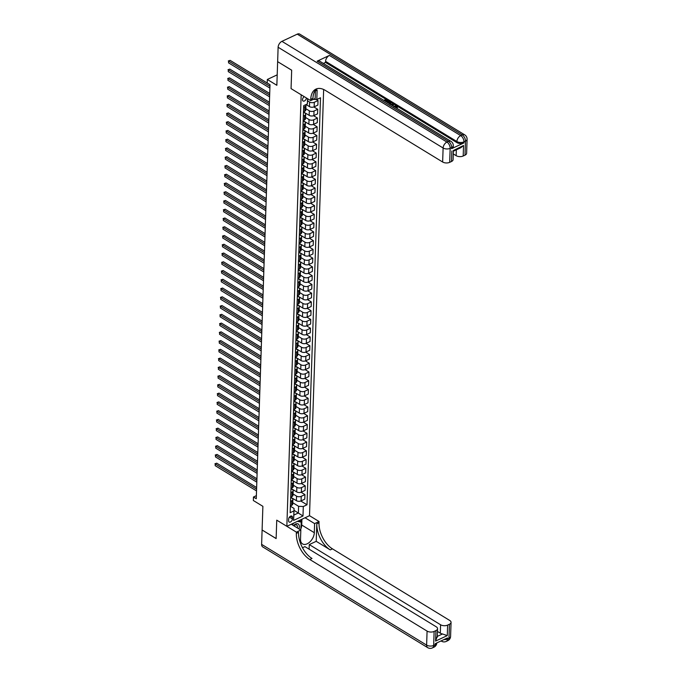 <?xml version="1.0" encoding="UTF-8"?>
<svg xmlns="http://www.w3.org/2000/svg" width="682" height="682" viewBox="0 0 682 682"><rect width="100%" height="100%" fill="white"/><g stroke="black" fill="none" stroke-linecap="round" stroke-linejoin="round"><path stroke-width="1.02" d="M304.249 96.665A2.66 1.628 121.4 0 0 302.51 99.666A2.66 1.628 121.4 0 0 303.081 101.021A2.66 1.628 121.4 0 0 305.118 100.493A2.66 1.628 121.4 0 0 306.414 97.995M277.199 74.841L267.318 79.479L276.858 85.301L277.642 61.661L291.666 70.229L291.061 88.617L301.163 94.781L286.849 526.316L309.509 515.686L323.652 89.487M277.642 61.661L291.674 70.186L291.061 88.617L310.702 100.604L310.745 99.35A20.775 12.063 64.9 0 1 315.954 89.103A20.775 12.063 64.9 0 1 325.357 90.399L442.644 162.009L443.112 148.003L278.12 47.263L277.642 61.627M261.624 544.372L426.617 645.112A4.987 3.052 121.4 0 0 427.691 647.644L262.706 546.904A4.987 3.052 -58.6 0 1 261.624 544.372L262.101 530.008L276.133 538.575L276.747 520.153L276.133 538.541L262.101 529.974L262.885 506.334L253.346 500.511L253.465 497.007L256.27 498.721L270.004 84.696L267.199 82.982L267.318 79.479M292.399 518.959L292.45 517.416A2.575 1.577 121.4 0 0 291.887 516.112A2.575 1.577 121.4 0 0 289.85 516.675A2.575 1.577 121.4 0 0 288.648 519.198L288.597 520.741A2.575 1.577 121.4 0 0 289.151 522.045A2.575 1.577 121.4 0 0 291.188 521.483A2.575 1.577 121.4 0 0 292.399 518.959L289.432 517.152M303.302 506.53L302.987 515.993L293.55 520.417L294.07 508.44L293.848 515.089L298.384 512.966L298.605 506.308L303.302 506.53L307.011 504.791L320.506 97.773L316.806 99.512L313.379 99.35M307.667 98.754L307.369 103.937L303.661 105.676L290.165 512.693L293.865 510.954M307.369 103.937L307.548 98.677M315.399 90.868L317.121 90.058L316.806 99.512M291.282 524.236L300.83 530.059L296.389 532.148L276.747 520.153L286.849 526.316M256.372 495.644L253.465 497.007M294.01 510.298L302.987 515.993M294.07 508.44L290.379 506.18M303.32 116.051L304.581 115.463A3.325 1.79 1.9 0 0 305.664 114.201A3.325 1.79 1.9 0 0 304.786 112.939L303.447 112.121M303.03 124.806L304.291 124.218A3.325 1.79 1.9 0 0 305.374 122.956A3.325 1.79 1.9 0 0 304.496 121.694L303.158 120.876M302.74 133.57L304.002 132.973A3.325 1.79 1.9 0 0 305.076 131.711A3.325 1.79 1.9 0 0 304.206 130.458L302.868 129.64M302.45 142.325L303.712 141.728A3.325 1.79 1.9 0 0 304.786 140.466A3.325 1.79 1.9 0 0 303.916 139.213L302.578 138.395M302.16 151.08L303.422 150.483A3.325 1.79 1.9 0 0 304.496 149.23A3.325 1.79 1.9 0 0 303.626 147.968L302.288 147.15M301.87 159.835L303.132 159.247A3.325 1.79 1.9 0 0 304.206 157.985A3.325 1.79 1.9 0 0 303.337 156.724L301.998 155.905M301.58 168.59L302.842 168.002A3.325 1.79 1.9 0 0 303.916 166.74A3.325 1.79 1.9 0 0 303.047 165.479L301.708 164.66M301.282 177.354L302.552 176.757A3.325 1.79 1.9 0 0 303.626 175.496A3.325 1.79 1.9 0 0 302.757 174.234L301.418 173.424M300.992 186.109L302.262 185.513A3.325 1.79 1.9 0 0 303.337 184.251A3.325 1.79 1.9 0 0 302.467 182.998L301.129 182.179M300.702 194.864L301.973 194.268A3.325 1.79 1.9 0 0 303.047 193.015A3.325 1.79 1.9 0 0 302.177 191.753L300.839 190.934M300.412 203.62L301.674 203.031A3.325 1.79 1.9 0 0 302.757 201.77A3.325 1.79 1.9 0 0 301.887 200.508L300.549 199.69M300.123 212.375L301.384 211.787A3.325 1.79 1.9 0 0 302.467 210.525A3.325 1.79 1.9 0 0 301.589 209.263L300.25 208.445M299.833 221.138L301.094 220.542A3.325 1.79 1.9 0 0 302.177 219.28A3.325 1.79 1.9 0 0 301.299 218.018L299.961 217.208M299.543 229.894L300.805 229.297A3.325 1.79 1.9 0 0 301.887 228.035A3.325 1.79 1.9 0 0 301.009 226.782L299.671 225.964M299.253 238.649L300.515 238.052A3.325 1.79 1.9 0 0 301.597 236.799A3.325 1.79 1.9 0 0 300.719 235.537L299.381 234.719M298.963 247.404L300.225 246.816A3.325 1.79 1.9 0 0 301.299 245.554A3.325 1.79 1.9 0 0 300.43 244.292L299.091 243.474M298.673 256.159L299.935 255.571A3.325 1.79 1.9 0 0 301.009 254.309A3.325 1.79 1.9 0 0 300.14 253.048L298.801 252.229M298.384 264.923L299.645 264.326A3.325 1.79 1.9 0 0 300.719 263.064A3.325 1.79 1.9 0 0 299.85 261.803L298.511 260.993M298.094 273.678L299.355 273.081A3.325 1.79 1.9 0 0 300.43 271.82A3.325 1.79 1.9 0 0 299.56 270.566L298.222 269.748M297.804 282.433L299.066 281.837A3.325 1.79 1.9 0 0 300.14 280.583A3.325 1.79 1.9 0 0 299.27 279.322L297.932 278.503M297.514 291.188L298.776 290.6A3.325 1.79 1.9 0 0 299.85 289.339A3.325 1.79 1.9 0 0 298.98 288.077L297.642 287.258M297.216 299.944L298.486 299.355A3.325 1.79 1.9 0 0 299.56 298.094A3.325 1.79 1.9 0 0 298.69 296.832L297.352 296.014M296.926 308.707L298.196 308.111A3.325 1.79 1.9 0 0 299.27 306.849A3.325 1.79 1.9 0 0 298.401 305.587L297.062 304.777M296.636 317.462L297.898 316.866A3.325 1.79 1.9 0 0 298.98 315.604A3.325 1.79 1.9 0 0 298.111 314.351L296.772 313.532M296.346 326.218L297.608 325.621A3.325 1.79 1.9 0 0 298.69 324.368A3.325 1.79 1.9 0 0 297.812 323.106L296.474 322.288M296.056 334.973L297.318 334.385A3.325 1.79 1.9 0 0 298.401 333.123A3.325 1.79 1.9 0 0 297.523 331.861L296.184 331.043M295.766 343.728L297.028 343.14A3.325 1.79 1.9 0 0 298.111 341.878A3.325 1.79 1.9 0 0 297.233 340.616L295.894 339.798M295.477 352.492L296.738 351.895A3.325 1.79 1.9 0 0 297.821 350.633A3.325 1.79 1.9 0 0 296.943 349.372L295.604 348.562M295.187 361.247L296.448 360.65A3.325 1.79 1.9 0 0 297.531 359.388A3.325 1.79 1.9 0 0 296.653 358.135L295.315 357.317M294.897 370.002L296.159 369.405A3.325 1.79 1.9 0 0 297.233 368.152A3.325 1.79 1.9 0 0 296.363 366.89L295.025 366.072M294.607 378.757L295.869 378.169A3.325 1.79 1.9 0 0 296.943 376.907A3.325 1.79 1.9 0 0 296.073 375.646L294.735 374.827M294.317 387.512L295.579 386.924A3.325 1.79 1.9 0 0 296.653 385.662A3.325 1.79 1.9 0 0 295.783 384.401L294.445 383.582M294.027 396.276L295.289 395.679A3.325 1.79 1.9 0 0 296.363 394.418A3.325 1.79 1.9 0 0 295.494 393.156L294.155 392.346M293.737 405.031L294.999 404.435A3.325 1.79 1.9 0 0 296.073 403.173A3.325 1.79 1.9 0 0 295.204 401.92L293.865 401.101M293.439 413.786L294.709 413.19A3.325 1.79 1.9 0 0 295.783 411.937A3.325 1.79 1.9 0 0 294.914 410.675L293.575 409.856M293.149 422.542L294.419 421.953A3.325 1.79 1.9 0 0 295.494 420.692A3.325 1.79 1.9 0 0 294.624 419.43L293.286 418.612M292.859 431.297L294.121 430.709A3.325 1.79 1.9 0 0 295.204 429.447A3.325 1.79 1.9 0 0 294.334 428.185L292.996 427.367M292.569 440.061L293.831 439.464A3.325 1.79 1.9 0 0 294.914 438.202A3.325 1.79 1.9 0 0 294.044 436.94L292.706 436.13M292.28 448.816L293.541 448.219A3.325 1.79 1.9 0 0 294.624 446.957A3.325 1.79 1.9 0 0 293.746 445.704L292.408 444.886M291.99 457.571L293.251 456.974A3.325 1.79 1.9 0 0 294.334 455.721A3.325 1.79 1.9 0 0 293.456 454.459L292.118 453.641M291.7 466.326L292.962 465.738A3.325 1.79 1.9 0 0 294.044 464.476A3.325 1.79 1.9 0 0 293.166 463.214L291.828 462.396M291.41 475.081L292.672 474.493A3.325 1.79 1.9 0 0 293.754 473.231A3.325 1.79 1.9 0 0 292.876 471.97L291.538 471.151M291.12 483.836L292.382 483.248A3.325 1.79 1.9 0 0 293.456 481.986A3.325 1.79 1.9 0 0 292.587 480.725L291.248 479.915M290.83 492.6L292.092 492.003A3.325 1.79 1.9 0 0 293.166 490.742A3.325 1.79 1.9 0 0 292.297 489.488L290.958 488.67M290.541 501.355L291.802 500.759A3.325 1.79 1.9 0 0 292.876 499.505A3.325 1.79 1.9 0 0 292.007 498.244L290.668 497.425M292.774 502.745L298.605 506.308M290.677 497.178L296.389 500.673A3.325 1.79 1.9 0 0 301.086 500.886L304.786 499.156L304.939 494.595L301.094 492.251M293.064 493.99L296.542 496.112A3.325 1.79 1.9 0 0 301.231 496.334L304.939 494.595M290.967 488.423L296.679 491.91A3.325 1.79 1.9 0 0 301.376 492.131L305.084 490.392L305.229 485.84L301.384 483.495M293.354 485.234L296.832 487.357A3.325 1.79 1.9 0 0 301.529 487.579L305.229 485.84M291.257 479.668L296.968 483.154A3.325 1.79 1.9 0 0 301.666 483.376L305.374 481.637L305.519 477.085L301.674 474.74M293.644 476.479L297.122 478.602A3.325 1.79 1.9 0 0 301.819 478.824L305.519 477.085M291.546 470.912L297.258 474.399A3.325 1.79 1.9 0 0 301.956 474.621L305.664 472.882L305.809 468.329L301.964 465.977M293.933 467.724L297.412 469.847A3.325 1.79 1.9 0 0 302.109 470.068L305.809 468.329M293.251 456.974L293.107 461.535L291.836 462.123L297.548 465.644A3.325 1.79 1.9 0 0 302.245 465.866L305.954 464.127L306.099 459.574L302.254 457.221M294.223 458.96L297.702 461.092A3.325 1.79 1.9 0 0 302.399 461.313L306.099 459.574M292.126 453.394L297.838 456.889A3.325 1.79 1.9 0 0 302.535 457.102L306.244 455.371L306.397 450.811L302.544 448.466M294.513 450.205L297.991 452.328A3.325 1.79 1.9 0 0 302.689 452.55L306.397 450.811M293.831 439.464L293.686 444.016L292.416 444.613L298.128 448.125A3.325 1.79 1.9 0 0 302.825 448.347L306.533 446.608L306.687 442.055L302.834 439.711M294.803 441.45L298.281 443.573A3.325 1.79 1.9 0 0 302.978 443.794L306.687 442.055M292.706 435.883L298.426 439.37A3.325 1.79 1.9 0 0 303.115 439.592L306.823 437.853L306.977 433.3L303.132 430.956M295.093 432.695L298.571 434.818A3.325 1.79 1.9 0 0 303.268 435.039L306.977 433.3M293.004 427.128L298.716 430.615A3.325 1.79 1.9 0 0 303.405 430.836L307.113 429.097L307.267 424.545L303.422 422.192M295.383 423.94L298.861 426.062A3.325 1.79 1.9 0 0 303.558 426.284L307.267 424.545M293.294 418.373L299.006 421.86A3.325 1.79 1.9 0 0 303.695 422.081L307.403 420.342L307.556 415.79L303.712 413.437M295.673 415.185L299.151 417.307A3.325 1.79 1.9 0 0 303.848 417.529L307.556 415.79M293.584 409.609L299.296 413.104A3.325 1.79 1.9 0 0 303.984 413.326L307.693 411.587L307.846 407.026L304.002 404.682M295.962 406.421L299.441 408.544A3.325 1.79 1.9 0 0 304.138 408.765L307.846 407.026M295.289 395.679L295.135 400.232L293.874 400.828L299.586 404.341A3.325 1.79 1.9 0 0 304.283 404.562L307.983 402.823L308.136 398.271L304.291 395.927M296.261 397.666L299.739 399.788A3.325 1.79 1.9 0 0 304.428 400.01L308.136 398.271M294.164 392.099L299.875 395.586A3.325 1.79 1.9 0 0 304.573 395.807L308.273 394.068L308.426 389.516L304.581 387.171M296.551 388.911L300.029 391.033A3.325 1.79 1.9 0 0 304.718 391.255L308.426 389.516M295.869 378.169L295.715 382.721L294.454 383.31L300.165 386.83A3.325 1.79 1.9 0 0 304.863 387.052L308.562 385.313L308.716 380.761L304.871 378.408M296.841 380.155L300.319 382.278A3.325 1.79 1.9 0 0 305.007 382.5L308.716 380.761M294.743 374.589L300.455 378.075A3.325 1.79 1.9 0 0 305.152 378.297L308.861 376.558L309.006 372.005L305.161 369.653M297.13 371.4L300.609 373.523A3.325 1.79 1.9 0 0 305.306 373.745L309.006 372.005M296.448 360.65L296.295 365.202L295.033 365.799L300.745 369.32A3.325 1.79 1.9 0 0 305.442 369.542L309.151 367.803L309.296 363.242L305.451 360.897M297.42 362.636L300.898 364.759A3.325 1.79 1.9 0 0 305.596 364.981L309.296 363.242M295.323 357.07L301.035 360.556A3.325 1.79 1.9 0 0 305.732 360.778L309.44 359.039L309.585 354.487L305.741 352.142M297.71 353.881L301.188 356.004A3.325 1.79 1.9 0 0 305.886 356.226L309.585 354.487M295.613 348.314L301.325 351.801A3.325 1.79 1.9 0 0 306.022 352.023L309.73 350.284L309.875 345.731L306.03 343.387M298 345.126L301.478 347.249A3.325 1.79 1.9 0 0 306.175 347.47L309.875 345.731M295.903 339.559L301.615 343.046A3.325 1.79 1.9 0 0 306.312 343.268L310.02 341.529L310.174 336.976L306.32 334.623M298.29 336.371L301.768 338.494A3.325 1.79 1.9 0 0 306.465 338.715L310.174 336.976M296.193 330.804L301.904 334.291A3.325 1.79 1.9 0 0 306.602 334.512L310.31 332.773L310.463 328.221L306.61 325.868M298.58 327.616L302.058 329.738A3.325 1.79 1.9 0 0 306.755 329.96L310.463 328.221M297.898 316.866L297.753 321.418L296.491 322.015L302.203 325.536A3.325 1.79 1.9 0 0 306.891 325.757L310.6 324.018L310.753 319.457L306.909 317.113M298.869 318.852L302.348 320.975A3.325 1.79 1.9 0 0 307.045 321.196L310.753 319.457M296.781 313.285L302.493 316.772A3.325 1.79 1.9 0 0 307.181 316.994L310.89 315.255L311.043 310.702L307.198 308.358M299.159 310.097L302.637 312.22A3.325 1.79 1.9 0 0 307.335 312.441L311.043 310.702M298.486 299.355L298.332 303.908L297.071 304.496L302.782 308.017A3.325 1.79 1.9 0 0 307.471 308.238L311.18 306.499L311.333 301.947L307.488 299.603M299.449 301.342L302.927 303.464A3.325 1.79 1.9 0 0 307.625 303.686L311.333 301.947M297.361 295.775L303.072 299.262A3.325 1.79 1.9 0 0 307.761 299.483L311.469 297.744L311.623 293.192L307.778 290.839M299.739 292.587L303.217 294.709A3.325 1.79 1.9 0 0 307.914 294.931L311.623 293.192M297.65 287.02L303.362 290.506A3.325 1.79 1.9 0 0 308.059 290.728L311.759 288.989L311.913 284.437L308.068 282.084M300.037 283.831L303.516 285.954A3.325 1.79 1.9 0 0 308.204 286.176L311.913 284.437M297.94 278.256L303.652 281.751A3.325 1.79 1.9 0 0 308.349 281.973L312.049 280.234L312.203 275.673L308.358 273.329M300.327 275.068L303.805 277.19A3.325 1.79 1.9 0 0 308.494 277.412L312.203 275.673M298.23 269.501L303.942 272.988A3.325 1.79 1.9 0 0 308.639 273.209L312.339 271.47L312.492 266.918L308.648 264.573M300.617 266.312L304.095 268.435A3.325 1.79 1.9 0 0 308.784 268.657L312.492 266.918M299.935 255.571L299.782 260.123L298.52 260.72L304.232 264.232A3.325 1.79 1.9 0 0 308.929 264.454L312.637 262.715L312.782 258.163L308.937 255.818M300.907 257.557L304.385 259.68A3.325 1.79 1.9 0 0 309.082 259.902L312.782 258.163M298.81 251.99L304.522 255.477A3.325 1.79 1.9 0 0 309.219 255.699L312.927 253.96L313.072 249.407L309.227 247.055M301.197 248.802L304.675 250.925A3.325 1.79 1.9 0 0 309.372 251.147L313.072 249.407M300.515 238.052L300.361 242.613L299.1 243.201L304.811 246.722A3.325 1.79 1.9 0 0 309.509 246.944L313.217 245.205L313.362 240.652L309.517 238.299M301.487 240.047L304.965 242.17A3.325 1.79 1.9 0 0 309.662 242.391L313.362 240.652M299.389 234.472L305.101 237.967A3.325 1.79 1.9 0 0 309.798 238.188L313.507 236.449L313.652 231.897L309.807 229.544M301.776 231.283L305.255 233.406A3.325 1.79 1.9 0 0 309.952 233.628L313.652 231.897M301.094 220.542L300.95 225.094L299.679 225.691L305.391 229.203A3.325 1.79 1.9 0 0 310.088 229.425L313.797 227.686L313.95 223.133L310.097 220.789M302.066 222.528L305.545 224.651A3.325 1.79 1.9 0 0 310.242 224.872L313.95 223.133M299.969 216.961L305.681 220.448A3.325 1.79 1.9 0 0 310.378 220.67L314.087 218.931L314.24 214.378L310.387 212.034M302.356 213.773L305.834 215.896A3.325 1.79 1.9 0 0 310.532 216.117L314.24 214.378M300.259 208.206L305.971 211.693A3.325 1.79 1.9 0 0 310.668 211.914L314.376 210.175L314.53 205.623L310.685 203.27M302.646 205.018L306.124 207.14A3.325 1.79 1.9 0 0 310.822 207.362L314.53 205.623M300.549 199.451L306.269 202.938A3.325 1.79 1.9 0 0 310.958 203.159L314.666 201.42L314.82 196.868L310.975 194.515M302.936 196.263L306.414 198.385A3.325 1.79 1.9 0 0 311.111 198.607L314.82 196.868M300.847 190.687L306.559 194.182A3.325 1.79 1.9 0 0 311.248 194.404L314.956 192.665L315.11 188.113L311.265 185.76M303.226 187.499L306.704 189.622A3.325 1.79 1.9 0 0 311.401 189.843L315.11 188.113M302.552 176.757L302.399 181.31L301.137 181.906L306.849 185.419A3.325 1.79 1.9 0 0 311.538 185.64L315.246 183.901L315.399 179.349L311.555 177.005M303.516 178.744L306.994 180.866A3.325 1.79 1.9 0 0 311.691 181.088L315.399 179.349M301.427 173.177L307.139 176.664A3.325 1.79 1.9 0 0 311.836 176.885L315.536 175.146L315.689 170.594L311.845 168.249M303.814 169.989L307.292 172.111A3.325 1.79 1.9 0 0 311.981 172.333L315.689 170.594M303.132 159.247L302.978 163.799L301.717 164.388L307.429 167.908A3.325 1.79 1.9 0 0 312.126 168.13L315.826 166.391L315.979 161.839L312.134 159.486M304.104 161.233L307.582 163.356A3.325 1.79 1.9 0 0 312.271 163.578L315.979 161.839M302.007 155.667L307.718 159.153A3.325 1.79 1.9 0 0 312.416 159.375L316.116 157.636L316.269 153.083L312.424 150.731M304.394 152.478L307.872 154.601A3.325 1.79 1.9 0 0 312.561 154.823L316.269 153.083M302.297 146.911L308.008 150.398A3.325 1.79 1.9 0 0 312.706 150.62L316.405 148.881L316.559 144.328L312.714 141.975M304.683 143.714L308.162 145.837A3.325 1.79 1.9 0 0 312.85 146.059L316.559 144.328M302.586 138.148L308.298 141.634A3.325 1.79 1.9 0 0 312.995 141.856L316.704 140.117L316.849 135.565L313.004 133.22M304.973 134.959L308.452 137.082A3.325 1.79 1.9 0 0 313.149 137.304L316.849 135.565M302.876 129.392L308.588 132.879A3.325 1.79 1.9 0 0 313.285 133.101L316.994 131.362L317.139 126.809L313.294 124.465M305.263 126.204L308.741 128.327A3.325 1.79 1.9 0 0 313.439 128.548L317.139 126.809M303.166 120.637L308.878 124.124A3.325 1.79 1.9 0 0 313.575 124.346L317.283 122.607L317.428 118.054L313.584 115.701M305.553 117.449L309.031 119.572A3.325 1.79 1.9 0 0 313.729 119.793L317.428 118.054M303.456 111.882L309.168 115.369A3.325 1.79 1.9 0 0 313.865 115.59L317.573 113.851L317.727 109.299L313.873 106.946M305.843 108.694L309.321 110.816A3.325 1.79 1.9 0 0 314.018 111.038L317.727 109.299M306.082 104.542L309.458 106.614A3.325 1.79 1.9 0 0 314.155 106.835L317.863 105.096L318.017 100.544L316.295 99.487M307.599 100.825L309.611 102.053A3.325 1.79 1.9 0 0 314.308 102.274L318.017 100.544M290.387 505.908L291.649 505.319A3.325 1.79 1.9 0 0 292.731 504.058L292.876 499.505M307.011 504.791L300.805 501.006M290.677 497.152L291.939 496.556A3.325 1.79 1.9 0 0 293.021 495.294L293.166 490.742M290.967 488.397L292.228 487.801A3.325 1.79 1.9 0 0 293.311 486.539L293.456 481.986M291.257 479.634L292.518 479.045A3.325 1.79 1.9 0 0 293.601 477.784L293.754 473.231M291.546 470.878L292.808 470.29A3.325 1.79 1.9 0 0 293.891 469.028L294.044 464.476M293.107 461.535A3.325 1.79 1.9 0 0 294.181 460.273L294.334 455.721M292.126 453.368L293.396 452.771A3.325 1.79 1.9 0 0 294.471 451.51L294.624 446.957M293.686 444.016A3.325 1.79 1.9 0 0 294.76 442.754L294.914 438.202M292.714 435.849L293.976 435.261A3.325 1.79 1.9 0 0 295.05 433.999L295.204 429.447M293.004 427.094L294.266 426.506A3.325 1.79 1.9 0 0 295.34 425.244L295.494 420.692M293.294 418.339L294.556 417.751A3.325 1.79 1.9 0 0 295.63 416.489L295.783 411.937M293.584 409.584L294.846 408.987A3.325 1.79 1.9 0 0 295.92 407.734L296.073 403.173M295.135 400.232A3.325 1.79 1.9 0 0 296.21 398.97L296.363 394.418M294.164 392.065L295.425 391.477A3.325 1.79 1.9 0 0 296.508 390.215L296.653 385.662M295.715 382.721A3.325 1.79 1.9 0 0 296.798 381.46L296.943 376.907M294.743 374.554L296.005 373.966A3.325 1.79 1.9 0 0 297.088 372.704L297.233 368.152M296.295 365.202A3.325 1.79 1.9 0 0 297.378 363.949L297.531 359.388M295.323 357.044L296.585 356.447A3.325 1.79 1.9 0 0 297.667 355.186L297.821 350.633M295.613 348.28L296.883 347.692A3.325 1.79 1.9 0 0 297.957 346.43L298.111 341.878M295.903 339.525L297.173 338.937A3.325 1.79 1.9 0 0 298.247 337.675L298.401 333.123M296.193 330.77L297.463 330.182A3.325 1.79 1.9 0 0 298.537 328.92L298.69 324.368M297.753 321.418A3.325 1.79 1.9 0 0 298.827 320.165L298.98 315.604M296.781 313.26L298.043 312.663A3.325 1.79 1.9 0 0 299.117 311.401L299.27 306.849M298.332 303.908A3.325 1.79 1.9 0 0 299.407 302.646L299.56 298.094M297.361 295.741L298.622 295.153A3.325 1.79 1.9 0 0 299.696 293.891L299.85 289.339M297.65 286.986L298.912 286.397A3.325 1.79 1.9 0 0 299.986 285.136L300.14 280.583M297.94 278.23L299.202 277.634A3.325 1.79 1.9 0 0 300.285 276.38L300.43 271.82M298.23 269.475L299.492 268.878A3.325 1.79 1.9 0 0 300.574 267.617L300.719 263.064M299.782 260.123A3.325 1.79 1.9 0 0 300.864 258.862L301.009 254.309M298.81 251.956L300.071 251.368A3.325 1.79 1.9 0 0 301.154 250.106L301.299 245.554M300.361 242.613A3.325 1.79 1.9 0 0 301.444 241.351L301.597 236.799M299.389 234.446L300.66 233.849A3.325 1.79 1.9 0 0 301.734 232.596L301.887 228.035M300.95 225.094A3.325 1.79 1.9 0 0 302.024 223.832L302.177 219.28M299.969 216.936L301.239 216.339A3.325 1.79 1.9 0 0 302.314 215.077L302.467 210.525M300.268 208.172L301.529 207.584A3.325 1.79 1.9 0 0 302.603 206.322L302.757 201.77M300.557 199.417L301.819 198.829A3.325 1.79 1.9 0 0 302.893 197.567L303.047 193.015M300.847 190.662L302.109 190.065A3.325 1.79 1.9 0 0 303.183 188.812L303.337 184.251M302.399 181.31A3.325 1.79 1.9 0 0 303.473 180.048L303.626 175.496M301.427 173.151L302.689 172.555A3.325 1.79 1.9 0 0 303.763 171.293L303.916 166.74M302.978 163.799A3.325 1.79 1.9 0 0 304.061 162.538L304.206 157.985M302.007 155.632L303.268 155.044A3.325 1.79 1.9 0 0 304.351 153.782L304.496 149.23M302.297 146.877L303.558 146.28A3.325 1.79 1.9 0 0 304.641 145.027L304.786 140.466M302.586 138.122L303.848 137.525A3.325 1.79 1.9 0 0 304.931 136.264L305.076 131.711M302.876 129.367L304.138 128.77A3.325 1.79 1.9 0 0 305.221 127.508L305.374 122.956M303.166 120.603L304.428 120.015A3.325 1.79 1.9 0 0 305.51 118.753L305.664 114.201M303.456 111.848L304.726 111.26A3.325 1.79 1.9 0 0 305.8 109.998L305.954 105.446A3.325 1.79 1.9 0 0 305.698 104.721M303.609 107.296L304.871 106.699A3.325 1.79 1.9 0 0 305.954 105.446M293.848 515.089L293.55 520.417M317.121 90.058L315.391 90.987M256.637 487.536L216.757 463.189L215.231 463.905L256.585 489.156M215.171 465.661L215.231 463.905L215.171 465.661L256.526 490.912M214.941 463.769L216.757 463.189M256.935 478.781L217.047 454.434L215.521 455.15L256.875 480.401M215.461 456.906L215.521 455.15L215.461 456.906L256.816 482.157M215.231 455.013L217.047 454.434M257.225 470.026L217.345 445.678L215.81 446.395L257.165 471.646M215.751 448.142L215.81 446.395L215.751 448.142L257.114 473.393M215.521 446.258L217.345 445.678M257.515 461.271L217.635 436.915L216.1 437.639L257.455 462.89M216.041 439.387L216.1 437.639L216.041 439.387L257.404 464.638M215.81 437.503L217.635 436.915M257.805 452.507L217.925 428.16L216.39 428.884L257.745 454.135M216.33 430.632L216.39 428.884L216.33 430.632L257.694 455.883M216.1 428.748L217.925 428.16M298.929 528.9A5.405 3.308 121.4 0 0 298.929 524.714A5.405 3.308 121.4 0 0 293.533 525.609M297.309 527.919A3.7 2.259 121.4 0 0 297.156 525.532A3.7 2.259 121.4 0 0 296.67 525.046A3.7 2.259 121.4 0 0 293.823 525.788M298.784 520.724L301.256 522.139L300.736 530.008M297.386 521.38L301.256 522.139M292.237 524.816L293.857 523.034M450.589 636.366A4.987 4.987 0 0 1 447.724 640.713A4.987 2.898 -115.1 0 0 448.978 638.258L449.438 624.243A4.987 2.677 1.9 0 0 451.058 622.359L450.589 636.366A4.987 2.677 -178.1 0 1 448.978 638.258L447.443 638.974L447.477 637.926L435.227 643.672L435.193 644.72L433.658 645.445A4.987 2.677 -178.1 0 1 426.617 645.112L427.085 631.097A4.987 2.677 1.9 0 0 434.127 631.43L433.658 645.445A4.987 2.898 64.9 0 1 432.414 647.9A4.987 4.987 0 0 1 427.691 647.644M300.83 530.059L300.523 539.172A9.352 5.72 121.4 0 0 302.544 543.921A9.352 5.72 121.4 0 0 309.935 541.866A9.352 5.72 121.4 0 0 314.308 532.702L314.607 523.597L319.048 521.517L319.005 522.779A20.775 12.063 -115.1 0 0 332.458 548.857L449.745 620.467A4.987 2.677 1.9 0 1 451.058 622.359M296.389 532.148L296.346 533.409A20.775 12.063 -115.1 0 0 309.79 559.487L427.085 631.097M437.29 636.4L442.49 633.97L447.281 635.607L435.585 641.089L435.934 630.586A4.987 2.677 1.9 0 0 437.546 628.693A4.987 2.677 1.9 0 0 436.241 626.801L304.922 546.623L302.51 547.757M309.117 549.189L309.27 544.586L440.589 624.763A4.987 2.677 1.9 0 0 447.631 625.096L447.281 635.607M316.226 541.32L316.806 523.81A20.775 12.063 -115.1 0 0 330.25 549.888L316.226 541.32L309.27 544.586M435.934 630.586L434.127 631.43M305.067 517.774L314.607 523.597M309.509 515.686L319.048 521.517M449.438 624.243L447.631 625.096M442.49 633.97A4.987 2.677 -178.1 0 1 440.308 633.169L440.589 624.763M437.46 631.43L440.308 633.169M296.346 533.409L298.546 532.369A20.775 12.063 -115.1 0 0 311.998 558.456L309.79 559.487M435.585 641.089L437.153 636.468M301.93 519.249L301.734 525.029A9.352 5.72 -58.6 0 1 301.052 528.473M300.873 521.901L300.95 519.71M396.907 106.597L397.137 107.892L396.464 106.784L393.974 106.81M393.258 106.094L396.933 106.034L397.47 107.338L397.137 107.892L396.574 107.091L396.549 107.654M390.419 104.372L393.804 104.176L392.798 105.821M383.83 100.339L385.918 99.367L388.297 100.817L388.271 101.371L385.347 100.697M388.297 100.817L385.969 99.853L384.836 100.382L386.609 101.465L386.583 102.027M451.646 148.667L451.68 147.61A4.987 2.677 1.9 0 0 453.3 145.726L453.266 146.775A4.987 2.677 -178.1 0 1 451.646 148.667L463.896 142.922A4.987 2.677 -178.1 0 1 456.855 142.589L456.889 141.532L325.57 61.354A4.987 3.052 -58.6 0 1 329.389 55.43L317.139 61.175A4.987 3.052 -58.6 0 1 319.594 61.124L450.913 141.302A4.987 3.052 121.4 0 0 448.458 141.353L317.139 61.175M323.362 63.426L325.536 62.412L456.855 142.589M390.939 102.888L389.695 103.92M390.931 103.332L389.951 104.363M310.702 100.604L315.144 98.523L315.416 90.297M453.274 150.569L463.538 145.496L463.197 156.007L465.005 155.164L465.465 141.148L463.931 141.865L463.896 142.922M463.197 156.007A4.987 2.677 -178.1 0 1 456.147 155.675L456.343 149.81M453.3 153.936L456.147 155.675M329.389 55.43L460.708 135.607L462.234 134.891A4.987 2.898 -115.1 0 1 465.465 141.148A4.987 2.677 1.9 0 0 467.085 139.256L466.616 153.271A4.987 2.677 -178.1 0 1 465.005 155.164M278.12 47.263A4.987 3.052 -58.6 0 1 281.93 41.338L297.25 34.151A4.987 3.052 -58.6 0 1 299.705 34.1L464.698 134.84A4.987 3.052 121.4 0 0 462.234 134.891L297.25 34.151M453.385 151.199L453.112 159.605A4.987 2.677 -178.1 0 1 451.493 161.498L451.842 150.986M281.93 41.338L446.923 142.069L448.458 141.353A4.987 2.898 -115.1 0 1 451.68 147.61L450.154 148.335L449.685 162.342L451.493 161.498M449.685 162.342A4.987 2.677 -178.1 0 1 442.644 162.009M325.536 62.412L325.57 61.354M310.745 99.35L312.944 98.31A20.775 12.063 64.9 0 1 317.096 88.677M463.538 145.496L460.87 147.687L453.266 151.259M386.609 101.465L384.409 100.697M385.969 99.853L385.952 100.416M387.87 101.013L387.853 101.575M386.941 102.24L389.03 101.26L390.948 102.777M389.217 103.63L390.24 102.539L389.763 102.164L389.081 101.754L387.41 102.53M389.081 101.754L387.922 102.846M390.223 103.101L389.055 102.309M389.763 102.164L389.746 102.726M393.804 104.176L392.474 105.625M392.014 105.343L393.113 104.218L390.888 104.653M392.201 104.389L391.579 105.071M393.096 104.772L392.184 104.951M396.464 106.784L396.481 106.222L396.574 107.091L396.481 106.222L393.983 106.545M258.094 443.752L218.214 419.404L216.68 420.121L258.043 445.372M216.62 421.877L216.68 420.121L216.62 421.877L257.984 447.128M216.39 419.984L218.214 419.404M258.384 434.997L218.504 410.649L216.97 411.365L258.333 436.616M216.91 413.122L216.97 411.365L216.91 413.122L258.273 438.373M216.68 411.229L218.504 410.649M258.674 426.241L218.794 401.894L217.26 402.61L258.623 427.861M217.2 404.358L217.26 402.61L217.2 404.358L258.563 429.609M216.978 402.474L218.794 401.894M258.964 417.486L219.084 393.13L217.549 393.855L258.913 419.106M217.498 395.603L217.549 393.855L217.498 395.603L258.853 420.854M217.268 393.719L219.084 393.13M259.254 408.731L219.374 384.375L217.839 385.1L259.203 410.351M217.788 386.847L217.839 385.1L217.788 386.847L259.143 412.099M217.558 384.963L219.374 384.375M259.544 399.967L219.664 375.62L218.129 376.336L259.492 401.587M218.078 378.092L218.129 376.336L218.078 378.092L259.433 403.343M217.848 376.2L219.664 375.62M259.833 391.212L219.954 366.865L218.428 367.581L259.782 392.832M218.368 369.337L218.428 367.581L218.368 369.337L259.723 394.588M218.138 367.445L219.954 366.865M260.123 382.457L220.243 358.11L218.717 358.826L260.072 384.077M218.658 360.573L218.717 358.826L218.658 360.573L260.012 385.824M218.428 358.689L220.243 358.11M260.413 373.702L220.533 349.346L219.007 350.071L260.362 375.322M218.948 351.818L219.007 350.071L218.948 351.818L260.302 377.069M218.717 349.934L220.533 349.346M260.712 364.947L220.823 340.591L219.297 341.315L260.652 366.566M219.237 343.063L219.297 341.315L219.237 343.063L260.592 368.314M219.007 341.179L220.823 340.591M261.001 356.183L221.121 331.836L219.587 332.552L260.942 357.803M219.527 334.308L219.587 332.552L219.527 334.308L260.882 359.559M219.297 332.415L221.121 331.836M261.291 347.428L221.411 323.08L219.877 323.797L261.232 349.048M219.817 325.553L219.877 323.797L219.817 325.553L261.18 350.804M219.587 323.66L221.411 323.08M261.581 338.673L221.701 314.325L220.167 315.041L261.521 340.292M220.107 316.789L220.167 315.041L220.107 316.789L261.47 342.04M219.877 314.905L221.701 314.325M261.871 329.918L221.991 305.562L220.457 306.286L261.82 331.537M220.397 308.034L220.457 306.286L220.397 308.034L261.76 333.285M220.167 306.15L221.991 305.562M262.161 321.162L222.281 296.806L220.746 297.531L262.11 322.782M220.687 299.279L220.746 297.531L220.687 299.279L262.05 324.53M220.457 297.395L222.281 296.806M262.451 312.399L222.571 288.051L221.036 288.767L262.4 314.018M220.977 290.523L221.036 288.767L220.977 290.523L262.34 315.775M220.755 288.631L222.571 288.051M262.74 303.643L222.861 279.296L221.326 280.012L262.689 305.263M221.275 281.768L221.326 280.012L221.275 281.768L262.63 307.019M221.045 279.876L222.861 279.296M263.03 294.888L223.15 270.541L221.616 271.257L262.979 296.508M221.565 273.005L221.616 271.257L221.565 273.005L262.92 298.256M221.335 271.121L223.15 270.541M263.32 286.133L223.44 261.777L221.906 262.502L263.269 287.753M221.855 264.249L221.906 262.502L221.855 264.249L263.209 289.5M221.624 262.365L223.44 261.777M263.61 277.378L223.73 253.022L222.204 253.747L263.559 278.998M222.144 255.494L222.204 253.747L222.144 255.494L263.499 280.745M221.914 253.61L223.73 253.022M263.9 268.614L224.02 244.267L222.494 244.983L263.849 270.234M222.434 246.739L222.494 244.983L222.434 246.739L263.789 271.99M222.204 244.847L224.02 244.267M264.19 259.859L224.31 235.512L222.784 236.228L264.139 261.479M222.724 237.984L222.784 236.228L222.724 237.984L264.079 263.235M222.494 236.091L224.31 235.512M264.488 251.104L224.6 226.756L223.074 227.473L264.428 252.724M223.014 229.22L223.074 227.473L223.014 229.22L264.369 254.471M222.784 227.336L224.6 226.756M264.778 242.349L224.89 218.001L223.364 218.717L264.718 243.968M223.304 220.465L223.364 218.717L223.304 220.465L264.659 245.716M223.074 218.581L224.89 218.001M265.068 233.594L225.188 209.238L223.653 209.962L265.008 235.213M223.594 211.71L223.653 209.962L223.594 211.71L264.957 236.961M223.364 209.826L225.188 209.238M265.358 224.83L225.478 200.482L223.943 201.199L265.298 226.45M223.884 202.955L223.943 201.199L223.884 202.955L265.247 228.206M223.653 201.062L225.478 200.482M265.648 216.075L225.768 191.727L224.233 192.443L265.596 217.694M224.173 194.2L224.233 192.443L224.173 194.2L265.537 219.451M223.943 192.307L225.768 191.727M265.937 207.319L226.057 182.972L224.523 183.688L265.886 208.939M224.463 185.436L224.523 183.688L224.463 185.436L265.827 210.687M224.233 183.552L226.057 182.972M266.227 198.564L226.347 174.217L224.813 174.933L266.176 200.184M224.753 176.681L224.813 174.933L224.753 176.681L266.116 201.932M224.523 174.797L226.347 174.217M266.517 189.809L226.637 165.453L225.103 166.178L266.466 191.429M225.043 167.925L225.103 166.178L225.043 167.925L266.406 193.177M224.821 166.041L226.637 165.453M266.807 181.045L226.927 156.698L225.392 157.414L266.756 182.665M225.341 159.17L225.392 157.414L225.341 159.17L266.696 184.421M225.111 157.278L226.927 156.698M267.097 172.29L227.217 147.943L225.682 148.659L267.046 173.91M225.631 150.415L225.682 148.659L225.631 150.415L266.986 175.666M225.401 148.523L227.217 147.943M267.387 163.535L227.507 139.188L225.981 139.904L267.335 165.155M225.921 141.651L225.981 139.904L225.921 141.651L267.276 166.911M225.691 139.767L227.507 139.188M267.676 154.78L227.797 130.433L226.271 131.149L267.625 156.4M226.211 132.896L226.271 131.149L226.211 132.896L267.566 158.147M225.981 131.012L227.797 130.433M267.966 146.025L228.086 121.669L226.56 122.393L267.915 147.644M226.501 124.141L226.56 122.393L226.501 124.141L267.856 149.392M226.271 122.257L228.086 121.669M268.265 137.261L228.376 112.914L226.85 113.63L268.205 138.881M226.791 115.386L226.85 113.63L226.791 115.386L268.145 140.637M226.56 113.493L228.376 112.914M268.555 128.506L228.666 104.158L227.14 104.875L268.495 130.126M227.08 106.631L227.14 104.875L227.08 106.631L268.435 131.882M226.85 104.738L228.666 104.158M268.844 119.751L228.964 95.403L227.43 96.119L268.785 121.37M227.37 97.867L227.43 96.119L227.37 97.867L268.734 123.127M227.14 95.983L228.964 95.403M269.134 110.995L229.254 86.648L227.72 87.364L269.075 112.615M227.66 89.112L227.72 87.364L227.66 89.112L269.023 114.363M227.43 87.228L229.254 86.648M269.424 102.24L229.544 77.884L228.01 78.609L269.373 103.86M227.95 80.357L228.01 78.609L227.95 80.357L269.313 105.608M227.72 78.473L229.544 77.884M269.714 93.477L229.834 69.129L228.3 69.845L269.663 95.096M228.24 71.601L228.3 69.845L228.24 71.601L269.603 96.853M228.01 69.717L229.834 69.129M270.004 84.721L230.124 60.374L228.589 61.09L269.953 86.341M228.53 62.846L228.589 61.09L228.53 62.846L269.893 88.097M228.3 60.954L230.124 60.374M296.542 496.112L296.389 500.673M296.832 487.357L296.679 491.91M297.122 478.602L296.968 483.154M297.412 469.847L297.258 474.399M297.702 461.092L297.548 465.644M297.991 452.328L297.838 456.889M298.281 443.573L298.128 448.125M298.571 434.818L298.426 439.37M298.861 426.062L298.716 430.615M299.151 417.307L299.006 421.86M299.441 408.544L299.296 413.104M299.739 399.788L299.586 404.341M300.029 391.033L299.875 395.586M300.319 382.278L300.165 386.83M300.609 373.523L300.455 378.075M300.898 364.759L300.745 369.32M301.188 356.004L301.035 360.556M301.478 347.249L301.325 351.801M301.768 338.494L301.615 343.046M302.058 329.738L301.904 334.291M302.348 320.975L302.203 325.536M302.637 312.22L302.493 316.772M302.927 303.464L302.782 308.017M303.217 294.709L303.072 299.262M303.516 285.954L303.362 290.506M303.805 277.19L303.652 281.751M304.095 268.435L303.942 272.988M304.385 259.68L304.232 264.232M304.675 250.925L304.522 255.477M304.965 242.17L304.811 246.722M305.255 233.406L305.101 237.967M305.545 224.651L305.391 229.203M305.834 215.896L305.681 220.448M306.124 207.14L305.971 211.693M306.414 198.385L306.269 202.938M306.704 189.622L306.559 194.182M306.994 180.866L306.849 185.419M307.292 172.111L307.139 176.664M307.582 163.356L307.429 167.908M307.872 154.601L307.718 159.153M308.162 145.837L308.008 150.398M308.452 137.082L308.298 141.634M308.741 128.327L308.588 132.879M309.031 119.572L308.878 124.124M309.321 110.816L309.168 115.369M309.611 102.053L309.458 106.614M301.231 496.334L301.086 500.886M291.802 500.759L291.649 505.319M292.092 492.003L291.939 496.556M301.529 487.579L301.376 492.131M292.382 483.248L292.228 487.801M301.819 478.824L301.666 483.376M292.672 474.493L292.518 479.045M302.109 470.068L301.956 474.621M292.962 465.738L292.808 470.29M302.399 461.313L302.245 465.866M302.689 452.55L302.535 457.102M293.541 448.219L293.396 452.771M302.978 443.794L302.825 448.347M303.268 435.039L303.115 439.592M294.121 430.709L293.976 435.261M303.558 426.284L303.405 430.836M294.419 421.953L294.266 426.506M303.848 417.529L303.695 422.081M294.709 413.19L294.556 417.751M304.138 408.765L303.984 413.326M294.999 404.435L294.846 408.987M304.428 400.01L304.283 404.562M304.718 391.255L304.573 395.807M295.579 386.924L295.425 391.477M305.007 382.5L304.863 387.052M305.306 373.745L305.152 378.297M296.159 369.405L296.005 373.966M305.596 364.981L305.442 369.542M305.886 356.226L305.732 360.778M296.738 351.895L296.585 356.447M306.175 347.47L306.022 352.023M297.028 343.14L296.883 347.692M306.465 338.715L306.312 343.268M297.318 334.385L297.173 338.937M306.755 329.96L306.602 334.512M297.608 325.621L297.463 330.182M307.045 321.196L306.891 325.757M307.335 312.441L307.181 316.994M298.196 308.111L298.043 312.663M307.625 303.686L307.471 308.238M307.914 294.931L307.761 299.483M298.776 290.6L298.622 295.153M308.204 286.176L308.059 290.728M299.066 281.837L298.912 286.397M308.494 277.412L308.349 281.973M299.355 273.081L299.202 277.634M308.784 268.657L308.639 273.209M299.645 264.326L299.492 268.878M309.082 259.902L308.929 264.454M309.372 251.147L309.219 255.699M300.225 246.816L300.071 251.368M309.662 242.391L309.509 246.944M309.952 233.628L309.798 238.188M300.805 229.297L300.66 233.849M310.242 224.872L310.088 229.425M310.532 216.117L310.378 220.67M301.384 211.787L301.239 216.339M310.822 207.362L310.668 211.914M301.674 203.031L301.529 207.584M311.111 198.607L310.958 203.159M301.973 194.268L301.819 198.829M311.401 189.843L311.248 194.404M302.262 185.513L302.109 190.065M311.691 181.088L311.538 185.64M311.981 172.333L311.836 176.885M302.842 168.002L302.689 172.555M312.271 163.578L312.126 168.13M312.561 154.823L312.416 159.375M303.422 150.483L303.268 155.044M312.85 146.059L312.706 150.62M303.712 141.728L303.558 146.28M313.149 137.304L312.995 141.856M304.002 132.973L303.848 137.525M313.439 128.548L313.285 133.101M304.291 124.218L304.138 128.77M313.729 119.793L313.575 124.346M304.581 115.463L304.428 120.015M314.018 111.038L313.865 115.59M304.871 106.699L304.726 111.26M314.308 102.274L314.155 106.835M290.472 516.214L292.45 517.416M316.806 523.81L319.005 522.779M330.25 549.888L332.458 548.857M436.804 642.93A4.987 2.677 -178.1 0 1 435.193 644.72A4.987 2.898 -115.1 0 1 433.94 647.184A4.987 4.987 0 0 0 436.804 642.93M441.126 640.901A4.987 3.052 121.4 0 0 441.476 641.174A4.987 4.987 0 0 0 446.19 641.438A4.987 2.898 64.9 0 0 447.443 638.974A4.987 2.677 -178.1 0 1 443.914 639.597M301.734 525.029L314.308 532.702M456.889 141.532A4.987 2.677 1.9 0 0 463.931 141.865A4.987 2.898 64.9 0 0 460.708 135.607A4.987 3.052 121.4 0 0 456.889 141.532M443.112 148.003A4.987 2.677 1.9 0 0 450.154 148.335A4.987 2.898 64.9 0 0 446.923 142.069A4.987 3.052 121.4 0 0 443.112 148.003M437.546 628.693L437.264 637.252M433.94 647.184L432.414 647.9M447.724 640.713L446.19 641.438M467.085 139.256A4.987 4.987 0 0 0 464.698 134.84M453.3 145.726A4.987 4.987 0 0 0 450.913 141.302"/></g></svg>
